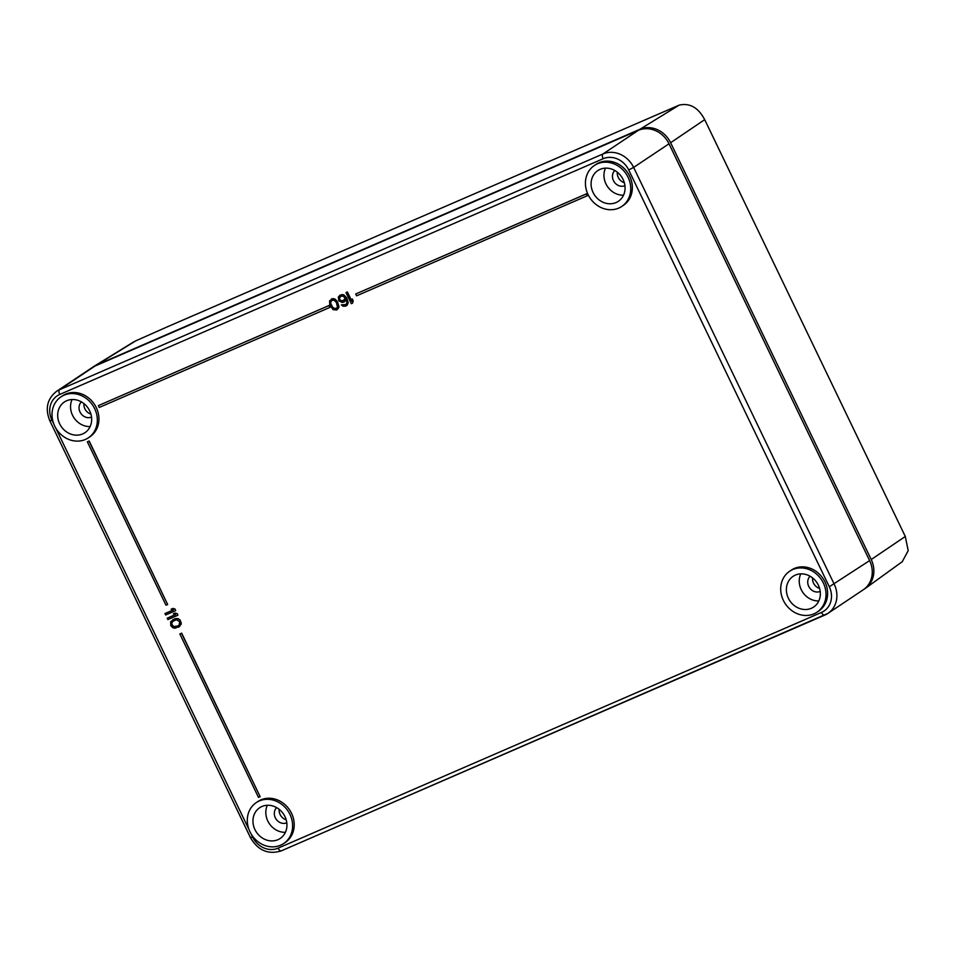 <?xml version="1.0" encoding="UTF-8"?>
<svg xmlns="http://www.w3.org/2000/svg" width="956" height="956" viewBox="0 0 956 956"><rect width="100%" height="100%" fill="white"/><g stroke="black" fill="none" stroke-linecap="round" stroke-linejoin="round"><path stroke-width="1.43" d="M864.081 589.207A24.629 21.725 -123.7 0 0 865.479 588.287A24.629 21.725 -123.7 0 0 871.215 559.535L670.622 142.719A24.629 21.725 -123.7 0 0 639.97 129.263L679.118 105.148L167.527 326.737L135.704 340.874L96.556 365.001A24.629 21.725 -123.7 0 0 94.118 366.268A24.629 21.725 -123.7 0 0 92.732 367.2M132.836 342.427L135.704 340.874M639.97 129.263L96.556 365.001M902.237 561.71L908.2 550.668L905.296 536.471L704.703 119.655C698.286 107.55 689.766 102.71 679.118 105.148M783.358 600.38A24.629 21.725 -123.7 0 0 817.033 612.175A24.629 21.725 -123.7 0 0 823.367 583.017A24.629 21.725 -123.7 0 0 789.68 571.222A24.629 21.725 -123.7 0 0 783.358 600.38M795.368 575.094A18.475 16.3 -123.7 0 0 793.098 576.337A18.475 16.3 -123.7 0 0 789.035 599.496A18.475 16.3 -123.7 0 0 811.345 608.291A18.475 16.3 -123.7 0 0 813.616 607.06A18.475 16.3 -123.7 0 0 817.679 583.889A18.475 16.3 -123.7 0 0 795.368 575.094M249.946 831.768A24.629 21.725 -123.7 0 0 283.633 843.562A24.629 21.725 -123.7 0 0 289.955 814.404A24.629 21.725 -123.7 0 0 256.268 802.61A24.629 21.725 -123.7 0 0 249.946 831.768M261.956 806.494A18.475 16.3 -123.7 0 0 259.685 807.724A18.475 16.3 -123.7 0 0 255.622 830.895A18.475 16.3 -123.7 0 0 277.933 839.691A18.475 16.3 -123.7 0 0 280.204 838.448A18.475 16.3 -123.7 0 0 284.267 815.277A18.475 16.3 -123.7 0 0 261.956 806.494M54.671 426.018A24.629 21.725 -123.7 0 0 88.358 437.824A24.629 21.725 -123.7 0 0 94.68 408.666A24.629 21.725 -123.7 0 0 60.993 396.86A24.629 21.725 -123.7 0 0 54.671 426.018M66.681 400.743A18.475 16.3 -123.7 0 0 64.41 401.974A18.475 16.3 -123.7 0 0 60.359 425.145A18.475 16.3 -123.7 0 0 82.658 433.94A18.475 16.3 -123.7 0 0 84.941 432.698A18.475 16.3 -123.7 0 0 88.992 409.538A18.475 16.3 -123.7 0 0 66.681 400.743M588.083 194.63A24.629 21.725 -123.7 0 0 621.77 206.436A24.629 21.725 -123.7 0 0 628.092 177.278A24.629 21.725 -123.7 0 0 594.405 165.472A24.629 21.725 -123.7 0 0 588.083 194.63M600.093 169.355A18.475 16.3 -123.7 0 0 597.823 170.586A18.475 16.3 -123.7 0 0 593.76 193.757A18.475 16.3 -123.7 0 0 616.07 202.553A18.475 16.3 -123.7 0 0 618.341 201.31A18.475 16.3 -123.7 0 0 622.404 178.151A18.475 16.3 -123.7 0 0 600.093 169.355M789.68 571.222L791.281 570.146A24.629 21.725 56.3 0 1 824.968 581.941A24.629 21.725 56.3 0 1 818.647 611.099L817.033 612.175M256.268 802.61L257.869 801.534A24.629 21.725 56.3 0 1 291.556 813.341A24.629 21.725 56.3 0 1 285.235 842.499L283.633 843.562M60.993 396.86L62.606 395.784A24.629 21.725 56.3 0 1 96.281 407.591A24.629 21.725 56.3 0 1 89.96 436.749L88.358 437.824M594.405 165.472L596.018 164.396A24.629 21.725 56.3 0 1 629.693 176.203A24.629 21.725 56.3 0 1 623.372 205.361L621.77 206.436M329.94 307.39L329.211 305.43L98.349 405.619L99.233 407.459L329.94 307.39L329.043 305.538L98.349 405.619M587.307 195.741L586.578 193.793L355.716 293.97L356.612 295.822L587.307 195.741L586.422 193.901L355.716 293.97M167.67 604.503L89.183 440.991L87.355 441.815L165.997 605.22L167.67 604.503L89.028 441.098L87.355 441.815M260.151 796.671L181.676 633.159L179.847 633.995L258.49 797.4L260.151 796.671L181.521 633.266L179.847 633.995M352.573 303.136L353.194 300.841L352.286 298.953L351.665 301.26L347.243 292.07L346 292.62L351.33 303.685L352.573 303.136L353.027 300.949L352.131 299.061M351.736 300.949L347.41 291.962L346 292.62M346.036 304.51L341.328 304.892L342.953 306.171L345.486 306.207L347.255 305.167L348.127 302.789L345.594 296.491L342.152 294.567L339.954 295.237L338.328 297.077L338.866 300.829L342.2 302.514L344.399 301.845L346.12 299.682L346.956 302.443L345.964 304.582L341.328 304.892M346.323 305.848L348.283 302.682L346.753 297.937L343.694 294.711L339.954 295.237M344.399 301.845L346.168 299.778M336.739 310.007L339.022 306.984L337.48 301.678L335.281 299.216L332.939 298.523L329.569 300.877L329.82 305.048L333.035 309.625L336.739 310.007L338.579 308.071L338.83 305.968L335.998 300.088L334.158 298.893L331.409 298.941M175.653 610.621L175.151 609.127L172.988 608.398L171.124 609.247L173.287 609.976L164.982 613.573L165.651 614.959L175.653 610.621L174.984 609.235L172.833 608.506L171.124 609.247M173.239 609.964L164.982 613.573M177.876 615.234L177.362 613.74L175.211 613.011L173.514 613.74L175.498 614.588L167.204 618.185L167.874 619.572L177.876 615.234L177.207 613.848L175.056 613.119L173.347 613.848M175.45 614.577L167.204 618.185M178.712 627.136L181.281 624.029L180.039 619.835L177.876 618.544L174.876 618.723L170.694 621.687L170.754 625.571L172.821 627.733L174.876 628.235L179.668 626.443L181.21 622.703L179.871 619.942L177.708 618.652L172.797 619.667M336.309 308.728L332.808 307.689L330.656 303.219L331.206 300.698L333.991 300.1L336.393 302.478L337.504 307.402L335.018 309.051L331.768 306.47L330.501 303.327L330.656 301.546L331.983 300.124M178.103 625.965L173.502 626.562L171.638 623.754L172.558 621.4L176.442 619.751L179.692 621.687L179.107 625.284L175.067 627.04L172.582 626.168L171.566 622.977L173.574 620.719M344.112 300.519L340.503 300.65L339.488 298.535L340.408 296.468M824.598 615.174L281.47 850.768A4.111 1.912 -113.5 0 1 281.339 850.852C268.266 854.879 257.977 850.47 250.46 837.647L49.855 420.843C44.932 408.714 47.155 398.879 56.547 391.351L91.919 367.725A24.629 21.725 56.3 0 1 94.943 366.064L638.357 130.339A24.629 21.725 56.3 0 1 669.009 143.794L869.613 560.61A24.629 21.725 56.3 0 1 863.292 589.768L827.92 613.394A24.629 21.725 56.3 0 1 824.885 615.043A4.111 1.912 -113.5 0 1 824.753 615.126A4.111 1.912 -113.5 0 1 821.503 612.426L278.088 848.163A20.53 18.104 56.3 0 1 252.551 836.942L251.046 833.835M617.313 172.2A9.237 8.15 -123.7 0 0 624.328 182.692M614.804 170.503A9.237 8.15 -123.7 0 0 614.17 181.879A9.237 8.15 -123.7 0 0 624.937 185.667M72.07 399.524A18.475 16.3 -123.7 0 0 73.982 417.796A18.475 16.3 -123.7 0 0 90.139 426.567M81.391 401.89A9.237 8.15 -123.7 0 0 80.758 413.279A9.237 8.15 -123.7 0 0 91.525 417.055M267.345 805.275A18.475 16.3 -123.7 0 0 269.257 823.546A18.475 16.3 -123.7 0 0 285.414 832.306M276.666 807.629A9.237 8.15 -123.7 0 0 276.033 819.017A9.237 8.15 -123.7 0 0 286.8 822.793M605.483 168.136A18.475 16.3 -123.7 0 0 607.395 186.408A18.475 16.3 -123.7 0 0 623.551 195.179M800.758 573.887A18.475 16.3 -123.7 0 0 802.67 592.158A18.475 16.3 -123.7 0 0 818.826 600.918M810.079 576.241A9.237 8.15 -123.7 0 0 809.445 587.629A9.237 8.15 -123.7 0 0 820.212 591.405M83.913 403.587A9.237 8.15 -123.7 0 0 90.916 414.079M279.176 809.338A9.237 8.15 -123.7 0 0 286.191 819.818M812.588 577.95A9.237 8.15 -123.7 0 0 819.603 588.43M340.348 300.758L339.332 298.642L340.312 296.503L343.359 296.037L345.14 298.678L342.583 301.212L340.503 300.65M670.622 142.719L704.703 119.655M905.296 536.471L871.215 559.535M53.751 423.867L51.947 420.138A20.53 18.104 56.3 0 1 59.738 394.458L603.152 158.732A20.53 18.104 56.3 0 1 628.701 169.941L829.294 586.757A20.53 18.104 56.3 0 1 821.503 612.426M249.026 829.617L55.771 428.085M638.357 130.339L602.985 153.964A4.111 1.912 66.5 0 0 603.152 158.732M94.943 366.064L59.571 389.701L602.985 153.964A24.629 21.725 56.3 0 1 633.637 167.419L628.701 169.941M669.009 143.794L633.637 167.419L834.241 584.236A24.629 21.725 56.3 0 1 827.92 613.394L281.339 850.852A4.111 1.912 -113.5 0 1 278.088 848.163M56.547 391.351A24.629 21.725 56.3 0 1 59.571 389.701A4.111 1.912 66.5 0 0 59.738 394.458M49.855 420.843L51.947 420.138M250.46 837.647L252.551 836.942M869.613 560.61L829.294 586.757M133.135 342.248L94.118 366.268M902.452 561.554L865.479 588.287"/></g></svg>
